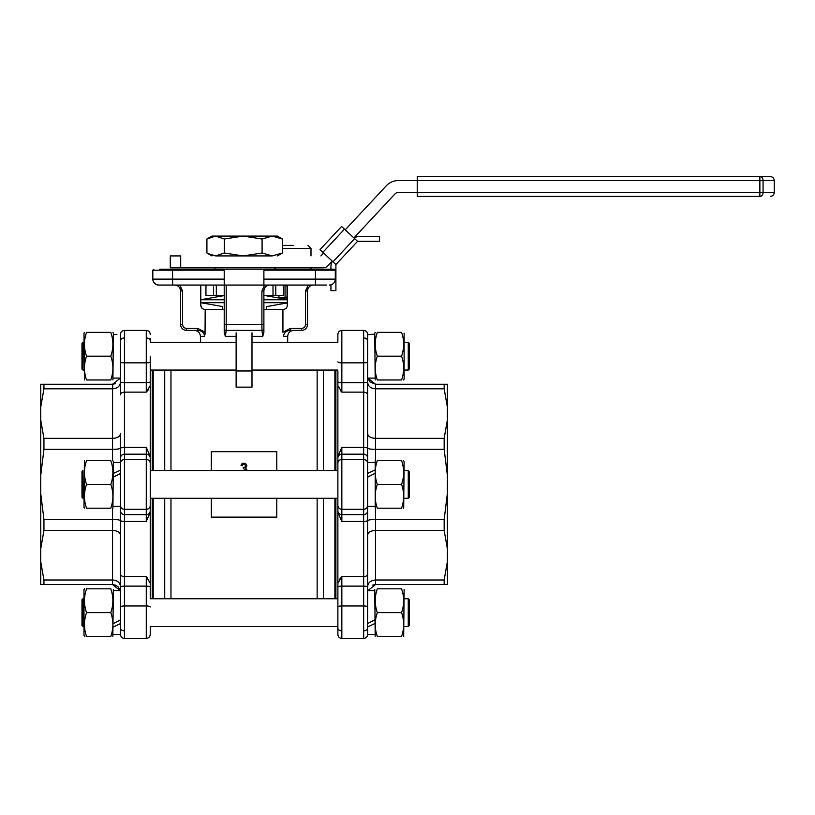 <?xml version="1.0" encoding="UTF-8"?>
<svg xmlns="http://www.w3.org/2000/svg" width="815" height="815" viewBox="0 0 815 815"><rect width="100%" height="100%" fill="white"/><g stroke="black" fill="none" stroke-linecap="round" stroke-linejoin="round"><path stroke-width="1.22" d="M408.254 370.061L408.254 342.29L404.118 342.29L408.254 342.29L409.252 343.278L409.252 369.063L408.254 370.061L404.118 370.061M82.967 370.061L81.979 369.063L81.979 343.278L82.967 342.29L82.967 370.061L83.986 370.061M374.768 634.549L367.626 634.549L367.626 505.483A3.963 3.83 180 0 1 363.663 509.314L363.663 459.497L341.842 459.497A3.963 3.83 180 0 0 337.879 463.328L337.879 371.049M374.768 620.021L371.548 621.57M374.768 619.828L367.626 623.587L367.626 626.969L374.768 623.587M374.768 470.072L367.626 473.444L367.626 477.02L370.845 475.461M374.768 506.319L367.626 506.319L367.626 477.213L374.768 473.444M371.192 334.354L374.768 334.262L367.626 334.649L367.626 433.672C368.125 436.565 370.764 438.124 375.562 438.348L375.562 449.371C370.784 449.299 368.146 448.861 367.626 448.046L367.626 477.213M82.967 626.521L81.979 625.523L81.979 599.738L82.967 598.75L82.967 626.521L83.986 626.521M404.118 626.521L408.254 626.521L408.254 598.75L404.118 598.75L408.254 598.75L409.252 599.738L408.254 598.75M409.252 625.523L408.254 626.521L409.252 625.523L409.252 599.738M112.837 636.434L113.346 589.571M84.923 636.434L83.986 635.69L83.986 589.571L84.75 588.827M110.789 612.636C113.58 620.551 113.58 628.477 110.789 636.434C113.58 636.434 113.58 636.434 110.789 636.434C113.58 636.434 113.58 636.434 110.789 636.434L86.543 636.434C83.751 636.434 83.751 636.434 86.543 636.434C83.751 636.434 83.751 636.434 86.543 636.434C83.751 628.518 83.751 620.582 86.543 612.636C83.751 604.72 83.751 596.784 86.543 588.827C83.751 588.827 83.751 588.827 86.543 588.827C83.751 588.827 83.751 588.827 86.543 588.827L110.789 588.827C113.58 588.827 113.58 588.827 110.789 588.827C113.58 588.827 113.58 588.827 110.789 588.827C113.58 596.743 113.58 604.679 110.789 612.636L86.543 612.636M150.235 371.049L150.235 597.752M150.235 356.175L150.235 385.607L146.272 392.127L124.451 392.127L124.451 447.353L146.272 447.353L150.235 456.451L150.235 512.36L146.272 521.447L124.451 521.447L124.451 576.674L146.272 576.674L150.235 583.204M150.235 338.582L150.235 341.302M150.235 381.664A3.963 1.029 180 0 1 146.272 382.693L146.272 392.127L148.218 389.916M147.637 578.202L146.272 576.674L146.272 638.42C148.676 638.186 150.001 636.861 150.235 634.447L150.235 627.509L150.235 634.447C150.001 636.861 148.676 638.186 146.272 638.42L124.451 638.42L146.272 638.42M120.488 520.347A3.963 1.1 180 0 0 124.451 521.447L124.451 509.314A3.963 3.83 180 0 1 120.488 505.483L120.488 606.981A3.963 1.029 180 0 1 124.451 605.963L124.451 638.42C122.046 638.186 120.722 636.861 120.488 634.447C120.722 636.861 122.046 638.186 124.451 638.42M113.346 473.444L120.488 470.072L120.488 448.046C119.988 448.851 117.34 449.299 112.552 449.371L112.552 438.348C117.329 438.154 119.968 436.596 120.488 433.672L120.488 463.328A3.963 3.83 0 0 1 124.451 459.497L124.451 509.314L146.272 509.314A3.963 3.83 0 0 0 150.235 505.483M120.488 559.773L120.488 535.129C119.988 532.246 117.34 530.687 112.552 530.453L112.552 519.44C117.329 519.501 119.968 519.939 120.488 520.765L120.488 470.072L120.488 473.444L113.346 477.213M120.488 381.664A3.963 1.029 180 0 0 124.451 382.693L124.451 362.848A3.963 1.029 180 0 1 120.488 361.819L120.488 394.878A3.963 2.751 180 0 1 124.451 392.127L124.451 382.693L146.272 382.693L146.272 362.848A3.963 1.029 0 0 0 150.235 361.819M113.346 623.587L120.488 619.828L120.488 587.136A3.963 1.029 0 0 1 124.451 586.117L124.451 576.674A3.963 2.751 0 0 1 120.488 573.923M120.488 619.828L120.488 623.587L113.346 626.969M115.75 388.246L112.776 388.796M112.745 388.806L112.552 384.242L40.75 384.242L40.75 407.072L43.939 388.806L112.552 388.806C117.34 388.47 119.988 386.29 120.488 382.255M115.435 383.692L112.552 384.242L120.243 378.241M120.488 586.545C119.968 582.481 117.329 580.3 112.552 580.005L43.939 580.005L40.75 561.739L40.75 548.729L43.939 530.453L112.552 530.453L112.552 584.569L120.284 590.712L113.346 590.712L120.488 590.712M120.243 590.559L118.206 586.932M118.094 586.831L115.618 585.19L112.552 584.569L43.939 584.569L43.939 580.005M43.939 384.242L43.939 388.806M112.552 388.806L112.552 438.348L43.939 438.348L40.75 420.082L40.75 407.072M43.939 438.348L43.939 449.371L112.552 449.371L112.552 460.597L113.346 461.341L112.918 508.203M112.552 508.203L112.552 519.44L43.939 519.44L40.75 493.605L40.75 475.206L43.939 449.371M43.939 519.44L43.939 530.453M40.75 561.739L40.75 584.569L43.939 584.569M40.75 493.605L40.75 548.729M40.75 420.082L40.75 475.206M110.789 636.434C113.58 636.434 113.58 636.434 110.789 636.434C113.58 636.434 113.58 636.434 110.789 636.434M110.789 588.827C113.58 588.827 113.58 588.827 110.789 588.827C113.58 588.827 113.58 588.827 110.789 588.827M86.543 636.434C83.751 636.434 83.751 636.434 86.543 636.434M86.543 588.827C83.751 588.827 83.751 588.827 86.543 588.827M317.147 598.75L317.147 498.291M317.147 470.52L317.147 370.061M251.988 387.145L236.126 387.145L236.126 370.968L251.988 370.968L251.988 387.145M170.967 370.061L170.967 470.52M170.967 498.291L170.967 598.75M164.722 370.061L164.722 470.52M164.722 498.291L164.722 598.75M276.784 498.291L276.784 517.128L211.329 517.128L211.329 498.291M211.329 470.52L211.329 451.673L276.784 451.673L276.784 470.52M323.392 598.75L323.392 498.291M323.392 470.52L323.392 370.061M153.21 498.291L153.21 598.75M153.21 370.061L153.21 470.52M236.126 332.805L236.126 370.968M251.988 332.805L251.988 370.968M242.33 465.263L241.036 465.691L242.177 463.766M241.036 465.691C241.872 460.353 250.113 464.713 245.335 467.892L246.853 469.664M245.672 470.52L243.298 468.299L243.298 467.545L244.918 467.036M334.894 470.52L334.894 370.061M334.894 598.75L334.894 498.291M251.988 342.29L337.879 342.29L287.695 342.29L287.695 336.34L283.477 336.34C284.048 332.622 286.33 330.646 290.313 330.391L290.313 328.404L282.927 332.276L282.927 309.466L263.887 309.466M263.887 332.276L263.887 324.441L261.91 324.441L261.91 291.016L263.887 291.016L263.887 332.276L262.756 336.34L251.988 336.34M236.126 336.34L225.358 336.34L224.217 332.276L224.217 324.441L224.217 332.276M224.217 305.493L224.217 309.466L205.186 309.466L205.034 334.333M152.222 370.061L152.222 470.52M152.222 498.291L152.222 598.75M251.988 330.391L236.126 330.391L251.988 330.391M225.358 336.34L226.203 330.391A1.987 1.987 0 0 1 224.217 328.404M263.887 328.404A1.987 1.987 0 0 1 261.91 330.391L262.756 336.34M243.298 467.545C248.127 467.433 243.481 461.249 242.086 465.864M245.335 467.892L246.894 470.52M335.892 470.52L335.892 370.061M335.892 598.75L335.892 498.291M283.06 309.456L282.927 309.466C285.535 309.293 287.002 307.968 287.328 305.493L287.328 285.067M290.578 330.391L290.313 330.391C294.735 330.391 294.735 330.391 290.313 330.391C294.735 330.391 294.735 330.391 290.313 330.391L301.581 330.391A5.95 5.95 0 0 0 307.53 324.441L307.53 291.016A5.95 5.95 0 0 1 313.48 285.067M202.151 308.376L200.785 305.564M205.186 332.276L197.79 328.404L197.79 330.391C201.784 330.646 204.056 332.622 204.626 336.34L200.419 336.34C200.062 332.724 198.086 330.737 194.469 330.391M205.186 309.466C202.609 309.323 201.132 307.999 200.785 305.493L200.785 285.067M263.887 269.195L315.456 269.195L315.456 270.193L335.291 270.193L335.291 279.117L263.887 279.117L263.887 269.195L224.217 269.195L224.217 270.193L152.812 270.193L152.812 279.117A5.95 5.95 0 0 0 158.762 285.067L224.217 285.067L224.217 324.441L226.203 324.441L226.203 285.067M261.91 330.391L226.203 330.391L226.203 324.441L261.91 324.441L261.91 330.391M263.887 291.016A5.95 5.95 0 0 1 269.836 285.067M224.217 270.193L224.217 285.067L326.489 285.067M158.762 285.067L161.614 285.067M287.695 336.34C288.041 332.724 290.028 330.737 293.645 330.391L301.581 330.391L301.581 328.404L290.313 328.404M197.79 330.391L186.533 330.391A5.95 5.95 0 0 1 180.584 324.441L180.584 291.016A5.95 5.95 0 0 0 174.634 285.067M335.291 279.117A5.95 5.95 0 0 1 329.341 285.067A5.95 5.95 0 0 0 330.941 284.843L330.941 290.629L335.902 290.629L335.902 264.539L357.551 241.332L341.587 226.448L319.949 249.665L322.852 252.365L344.49 229.158M263.887 279.117L263.887 285.067M159.638 269.195L224.217 269.195M152.812 279.239L153.23 281.297M153.23 281.307L154.524 283.284M154.555 283.325L156.48 284.608M156.572 284.649L158.65 285.067M332.418 261.289A9.912 9.912 0 0 0 330.941 266.495L330.941 269.195L328.476 269.195M315.456 269.195L315.588 269.195C332.214 269.195 332.214 269.195 315.588 269.195L334.303 269.195L335.291 270.193M174.441 269.195L172.525 269.195L172.648 285.067M194.968 269.195C208.395 269.195 208.395 269.195 194.968 269.195M172.525 269.195C155.899 269.195 155.899 269.195 172.525 269.195L170.702 269.195M162.042 269.195L165.221 269.195M293.145 269.195C306.572 269.195 306.572 269.195 293.145 269.195M315.588 269.195L317.881 269.195M315.456 285.067L315.456 270.193L263.887 270.193M153.811 269.195L152.812 270.193M120.488 620.021L117.268 621.57M113.346 634.549L120.488 634.549L120.488 623.587M403.69 508.203L404.118 461.341L403.364 460.597M375.195 508.203L375.195 460.597M401.571 484.405C404.362 492.321 404.362 500.247 401.571 508.203C404.362 508.203 404.362 508.203 401.571 508.203C404.362 508.203 404.362 508.203 401.571 508.203L377.325 508.203C374.533 508.203 374.533 508.203 377.325 508.203C374.533 508.203 374.533 508.203 377.325 508.203C374.533 500.288 374.533 492.362 377.325 484.405C374.533 476.49 374.533 468.554 377.325 460.597C374.533 460.597 374.533 460.597 377.325 460.597C374.533 460.597 374.533 460.597 377.325 460.597L401.571 460.597C404.362 460.597 404.362 460.597 401.571 460.597C404.362 460.597 404.362 460.597 401.571 460.597C404.362 468.513 404.362 476.449 401.571 484.405L377.325 484.405M113.346 477.02L116.565 475.461M84.75 508.203L83.986 507.46L84.424 460.597M110.789 484.405C113.58 492.321 113.58 500.247 110.789 508.203C113.58 508.203 113.58 508.203 110.789 508.203C113.58 508.203 113.58 508.203 110.789 508.203L86.543 508.203C83.751 508.203 83.751 508.203 86.543 508.203C83.751 508.203 83.751 508.203 86.543 508.203C83.751 500.288 83.751 492.362 86.543 484.405C83.751 476.49 83.751 468.554 86.543 460.597C83.751 460.597 83.751 460.597 86.543 460.597C83.751 460.597 83.751 460.597 86.543 460.597L110.789 460.597C113.58 460.597 113.58 460.597 110.789 460.597C113.58 460.597 113.58 460.597 110.789 460.597C113.58 468.513 113.58 476.449 110.789 484.405L86.543 484.405M110.789 379.973C113.58 379.973 113.58 379.973 110.789 379.973C113.58 379.973 113.58 379.973 110.789 379.973C113.58 379.973 113.58 379.973 110.789 379.973C113.58 379.973 113.58 379.973 110.789 379.973L86.543 379.973C83.751 379.973 83.751 379.973 86.543 379.973C83.751 379.973 83.751 379.973 86.543 379.973C83.751 379.973 83.751 379.973 86.543 379.973C83.751 379.973 83.751 379.973 86.543 379.973C83.751 372.058 83.751 364.132 86.543 356.175C83.751 348.26 83.751 340.324 86.543 332.377C83.751 332.377 83.751 332.377 86.543 332.377C83.751 332.377 83.751 332.377 86.543 332.377C83.751 332.377 83.751 332.377 86.543 332.377C83.751 332.377 83.751 332.377 86.543 332.377L110.789 332.377C113.58 332.377 113.58 332.377 110.789 332.377C113.58 332.377 113.58 332.377 110.789 332.377C113.58 332.377 113.58 332.377 110.789 332.377C113.58 332.377 113.58 332.377 110.789 332.377C113.58 340.283 113.58 348.219 110.789 356.175C113.58 364.091 113.58 372.027 110.789 379.973M112.898 332.377L113.346 333.121L112.918 332.377M84.729 332.377L83.986 333.121L84.424 332.377M401.571 636.434C404.362 636.434 404.362 636.434 401.571 636.434C404.362 636.434 404.362 636.434 401.571 636.434C404.362 636.434 404.362 636.434 401.571 636.434C404.362 636.434 404.362 636.434 401.571 636.434L377.325 636.434C374.533 636.434 374.533 636.434 377.325 636.434C374.533 636.434 374.533 636.434 377.325 636.434C374.533 636.434 374.533 636.434 377.325 636.434C374.533 636.434 374.533 636.434 377.325 636.434C374.533 628.518 374.533 620.582 377.325 612.636C374.533 604.72 374.533 596.784 377.325 588.827C374.533 588.827 374.533 588.827 377.325 588.827C374.533 588.827 374.533 588.827 377.325 588.827C374.533 588.827 374.533 588.827 377.325 588.827C374.533 588.827 374.533 588.827 377.325 588.827L401.571 588.827C404.362 588.827 404.362 588.827 401.571 588.827C404.362 588.827 404.362 588.827 401.571 588.827C404.362 588.827 404.362 588.827 401.571 588.827C404.362 588.827 404.362 588.827 401.571 588.827C404.362 596.743 404.362 604.679 401.571 612.636C404.362 620.551 404.362 628.477 401.571 636.434M112.918 379.973L113.346 333.121M84.424 379.973L83.986 333.121M110.789 356.175L86.543 356.175M403.69 636.434L404.118 589.571M375.195 636.434L374.768 589.571M401.571 612.636L377.325 612.636M401.571 379.973C404.362 379.973 404.362 379.973 401.571 379.973C404.362 379.973 404.362 379.973 401.571 379.973C404.362 379.973 404.362 379.973 401.571 379.973C404.362 379.973 404.362 379.973 401.571 379.973L377.325 379.973C374.533 379.973 374.533 379.973 377.325 379.973C374.533 379.973 374.533 379.973 377.325 379.973C374.533 379.973 374.533 379.973 377.325 379.973C374.533 379.973 374.533 379.973 377.325 379.973C374.533 372.058 374.533 364.132 377.325 356.175C374.533 348.26 374.533 340.324 377.325 332.377C374.533 332.377 374.533 332.377 377.325 332.377C374.533 332.377 374.533 332.377 377.325 332.377C374.533 332.377 374.533 332.377 377.325 332.377C374.533 332.377 374.533 332.377 377.325 332.377L401.571 332.377C404.362 332.377 404.362 332.377 401.571 332.377C404.362 332.377 404.362 332.377 401.571 332.377C404.362 332.377 404.362 332.377 401.571 332.377C404.362 332.377 404.362 332.377 401.571 332.377C404.362 340.283 404.362 348.219 401.571 356.175C404.362 364.091 404.362 372.027 401.571 379.973M404.118 333.121L404.118 379.23L403.517 379.973M375.277 332.377L374.768 333.121L375.195 332.377M337.879 634.08L337.879 458.01A3.963 3.83 0 0 1 341.842 454.179L341.842 447.353L363.663 447.353L363.663 392.127L341.842 392.127L337.879 385.607M337.879 456.451L341.842 447.353M337.879 630.229L337.879 583.204L341.842 576.674L363.663 576.674L363.663 521.447L341.842 521.447L337.879 512.36L337.879 463.328M337.879 587.136A3.963 1.029 0 0 1 341.842 586.117L341.842 576.674L339.203 579.801M340.436 390.558L341.842 392.127L341.842 330.391C339.437 330.625 338.113 331.95 337.879 334.354L337.879 341.302L337.879 334.354C338.113 331.95 339.437 330.625 341.842 330.391L363.663 330.391C366.067 330.625 367.392 331.95 367.626 334.354L367.626 334.649M367.626 448.464A3.963 1.1 0 0 0 363.663 447.353L363.663 459.497A3.963 3.83 0 0 1 367.626 463.328L367.626 361.819A3.963 1.029 0 0 1 363.663 362.848L363.663 330.391C366.067 330.625 367.392 331.95 367.626 334.354M367.626 506.319L367.626 520.765C368.125 519.95 370.764 519.512 375.562 519.44L375.562 530.453C370.784 530.657 368.146 532.215 367.626 535.129L367.626 590.712L374.768 590.712L367.871 590.559M367.626 409.028L367.626 381.664A3.963 1.029 180 0 1 363.663 382.693L363.663 392.127A3.963 2.751 180 0 1 367.626 394.878M367.626 587.136A3.963 1.029 0 0 0 363.663 586.117L363.663 605.963A3.963 1.029 0 0 1 367.626 606.981L367.626 573.923A3.963 2.751 0 0 1 363.663 576.674L363.663 586.117L341.842 586.117L341.842 605.963A3.963 1.029 180 0 0 337.879 606.981M372.363 580.565L375.562 580.005L375.562 584.569L447.364 584.569L447.364 561.739L444.165 580.005L375.562 580.005C370.764 580.341 368.125 582.521 367.626 586.545M372.669 585.109L375.562 584.569L367.83 590.712M367.626 382.255C368.146 386.33 370.784 388.511 375.562 388.806L444.165 388.806L447.364 407.072L447.364 420.082L444.165 438.348L375.562 438.348L375.562 384.242L367.83 378.089M367.871 378.241L369.908 381.868M370.01 381.98L375.562 384.242L444.165 384.242L444.165 388.806M444.165 584.569L444.165 580.005M375.562 580.005L375.562 530.453L444.165 530.453L447.364 548.729L447.364 561.739M444.165 530.453L444.165 519.44L375.562 519.44L375.562 508.203M375.562 460.597L375.562 449.371L444.165 449.371L447.364 475.206L447.364 493.605L444.165 519.44M444.165 449.371L444.165 438.348M447.364 407.072L447.364 384.242L444.165 384.242M447.364 475.206L447.364 420.082M447.364 548.729L447.364 493.605M375.195 379.973L374.768 333.121M401.571 356.175L377.325 356.175M113.346 334.649L116.912 334.354M113.346 378.089L120.488 378.089L120.488 334.262M82.967 498.291L81.979 497.293L81.979 471.508L82.967 470.52L82.967 498.291L83.986 498.291M404.118 498.291L408.254 498.291L408.254 470.52L404.118 470.52M408.254 498.291L409.252 497.293L409.252 471.508L408.254 470.52M215.618 255.92L272.251 255.92L262.084 252.996L243.206 255.92L224.329 252.996L215.618 255.92L207.784 253.526L206.908 252.996L206.908 239.009L215.618 236.085L224.329 239.009L243.206 236.085L262.084 239.009L272.251 236.085L282.418 239.009L282.418 252.996L272.251 255.92M277.395 255.92L282.418 252.996M262.084 252.996L262.084 239.009M224.329 252.996L224.329 239.009M282.418 239.009L277.395 236.085L211.941 236.085L207.784 238.479M353.924 237.949L394.959 193.939A4.676 4.676 0 0 1 398.382 192.452L417.229 192.452L417.229 196.415L759.865 196.415C773.547 196.415 773.547 196.415 759.865 196.415L759.865 192.452L417.229 192.452L417.229 180.553L759.865 180.553L759.865 192.452L763.064 192.452A3.963 3.199 90 0 1 759.865 196.415M345.214 229.83L386.259 185.82A16.575 16.575 0 0 1 398.382 180.553L417.229 180.553L417.229 176.58L759.865 176.58C773.557 176.58 773.557 176.58 759.865 176.58A3.963 3.199 90 0 1 763.064 180.553L763.064 192.452L774.25 192.452C774.016 194.856 772.691 196.181 770.287 196.415M320.886 255.92L323.575 253.047M180.696 267.819L180.696 255.92L170.284 255.92L170.284 267.819L323.015 267.819A7.019 7.019 0 0 0 328.15 265.588L332.276 261.157M335.902 264.539L322.852 252.365M357.551 241.332L379.535 241.332L379.535 236.37L359.7 236.37A9.912 9.912 0 0 0 354.097 238.112M438.511 176.58L439.896 176.58M435.271 176.58L433.845 176.58M763.838 176.58L759.865 176.58L759.865 180.553L774.25 180.553C774.016 178.139 772.691 176.814 770.287 176.58L769.666 176.58M769.574 176.58L767.547 176.58M767.18 176.58L764.338 176.58M287.328 302.671L263.887 302.671L287.328 302.671M224.217 302.671L200.785 302.671L224.217 302.671M224.217 299.757L200.785 299.757L224.217 299.757M287.328 299.757L263.887 299.757L287.328 299.757M205.951 285.067L205.951 295.59L213.54 295.59L213.54 285.067M216.321 285.067L216.321 295.59L213.54 295.59M224.217 295.59L216.321 295.59M273.005 285.067L273.005 295.59L263.887 295.59M275.786 285.067L275.786 295.59L273.005 295.59M283.376 285.067L283.376 295.59L275.786 295.59M274.421 267.819L274.421 269.806M293.145 245.397L282.418 245.397M283.376 285.24L287.043 285.851L287.043 297.169L285.026 297.169L285.026 285.851M278.934 295.59L278.934 297.169L281.98 297.954L285.026 297.169M278.883 295.59L278.883 297.169L280.248 297.954L287.328 297.954M150.235 606.981A3.963 1.029 180 0 0 146.272 605.963L124.451 605.963L124.451 586.117L146.272 586.117A3.963 1.029 180 0 1 150.235 587.136M150.235 510.801A3.963 3.83 180 0 1 146.272 514.632L146.272 521.447M120.488 510.801A3.963 3.83 180 0 0 124.451 514.632L146.272 514.632L146.272 459.497L124.451 459.497L124.451 447.353A3.963 1.1 0 0 0 120.488 448.464M150.235 463.328A3.963 3.83 180 0 0 146.272 459.497L146.272 454.179L124.451 454.179A3.963 3.83 0 0 0 120.488 458.01M150.235 458.01A3.963 3.83 180 0 0 146.272 454.179L146.272 447.353M146.272 330.391L146.272 362.848L124.451 362.848L124.451 330.391L146.272 330.391C148.676 330.625 150.001 331.95 150.235 334.354C150.001 331.95 148.676 330.625 146.272 330.391M146.272 337.94A3.963 2.802 0 0 1 150.235 340.752M124.451 337.94A3.963 2.802 180 0 0 120.488 340.752M124.451 630.861A3.963 2.802 180 0 1 120.488 628.059M308.233 285.067L305.544 291.016L305.544 324.441C305.289 326.825 303.964 328.15 301.581 328.404M179.881 285.067L182.57 291.016L182.57 324.564M180.584 324.441L182.57 324.441C182.815 326.835 184.139 328.16 186.533 328.404L197.79 328.404M307.53 324.441L305.544 324.441M307.53 291.016L305.544 291.016M186.533 328.404L186.533 330.391M182.57 291.016L180.584 291.016M261.91 291.016L264.59 285.067M224.217 279.117L152.812 279.117M337.879 361.819A3.963 1.029 0 0 0 341.842 362.848L363.663 362.848L363.663 382.693L341.842 382.693A3.963 1.029 0 0 1 337.879 381.664M367.626 458.01A3.963 3.83 0 0 0 363.663 454.179L341.842 454.179L341.842 509.314L363.663 509.314L363.663 521.447A3.963 1.1 180 0 0 367.626 520.347M337.879 505.483A3.963 3.83 0 0 0 341.842 509.314L341.842 514.632L363.663 514.632A3.963 3.83 180 0 0 367.626 510.801M337.879 510.801A3.963 3.83 0 0 0 341.842 514.632L341.842 521.447M341.842 638.42L341.842 605.963L363.663 605.963L363.663 638.42L341.842 638.42C339.437 638.186 338.113 636.861 337.879 634.447C338.113 636.861 339.437 638.186 341.842 638.42L363.663 638.42C366.067 638.186 367.392 636.861 367.626 634.447C367.392 636.861 366.067 638.186 363.663 638.42M341.842 630.861A3.963 2.802 180 0 1 337.879 628.059M363.663 630.861A3.963 2.802 0 0 0 367.626 628.059M363.663 337.94A3.963 2.802 0 0 1 367.626 340.752M354.647 238.622L332.999 261.839M310.994 255.92L310.994 248.371L282.418 248.371M150.235 370.061L236.126 370.061M251.988 370.061L337.879 370.061M200.419 336.34L200.419 342.29L150.235 342.29L236.126 342.29M374.768 462.482L367.626 462.482M150.235 626.521L337.879 626.521M150.235 598.75L337.879 598.75M124.451 330.391C122.046 330.625 120.722 331.95 120.488 334.354C120.722 331.95 122.046 330.625 124.451 330.391M83.986 589.571L84.424 588.827M81.979 343.278L82.967 342.29M120.488 462.482L113.346 462.482M120.488 506.319L113.346 506.319M374.768 378.089L367.626 378.089M266.709 309.466L266.709 306.542M222.627 309.466L222.627 306.542M81.979 599.738L82.967 598.75M150.235 498.291L337.879 498.291M150.235 470.52L337.879 470.52M211.941 255.92L207.784 253.526M774.25 180.553L774.25 192.452M266.831 306.542L287.328 302.925M222.495 306.542L200.785 302.711M222.495 295.886L200.785 299.716M266.831 295.886L287.328 299.502M214.916 267.819L214.916 269.195M275.297 267.819L275.297 269.195M310.994 267.819L310.994 269.195M310.994 248.371L308.019 245.397M285.209 299.125L285.209 297.954"/></g></svg>
